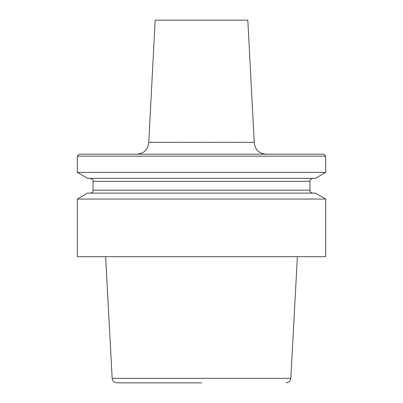 <?xml version="1.0" encoding="UTF-8"?>
<svg xmlns="http://www.w3.org/2000/svg" width="403" height="403" viewBox="0 0 403 403"><rect width="100%" height="100%" fill="white"/><g stroke="black" fill="none" stroke-linecap="round" stroke-linejoin="round"><path stroke-width="0.6" d="M201.5 256.696L325.684 256.696L325.684 199.047L77.316 199.047L77.316 256.696L201.5 256.696M297.384 256.696L290.835 378.357L112.165 378.357L112.669 380.256C112.694 380.21 113.162 382.306 116.89 382.85L201.5 382.85M325.684 156.163L323.715 154.193L79.285 154.193L77.316 156.163L325.684 156.163L325.684 172.413L77.316 172.413L87.572 178.338L315.428 178.338L325.684 172.413M77.316 199.047L87.572 193.123L315.428 193.123L325.684 199.047M254.228 142.314L247.825 20.15L155.175 20.15L148.772 142.314L254.228 142.365C254.928 149.548 258.867 153.493 266.051 154.193M309.917 181.295L309.917 190.166L93.083 190.166L93.083 181.295L309.917 181.295C310.33 180.882 308.779 179.864 312.874 178.338M148.772 142.314L254.228 142.365M309.917 190.166C310.093 191.964 311.076 192.946 312.874 193.123M148.772 142.365C148.072 149.548 144.133 153.493 136.949 154.193M93.083 190.166C92.907 191.964 91.924 192.946 90.126 193.123M93.083 181.295C92.67 180.882 94.221 179.864 90.126 178.338M77.316 156.163L77.316 172.413M290.835 378.357L290.331 380.256C290.306 380.21 289.838 382.306 286.11 382.85M112.165 378.357L105.616 256.696"/></g></svg>
